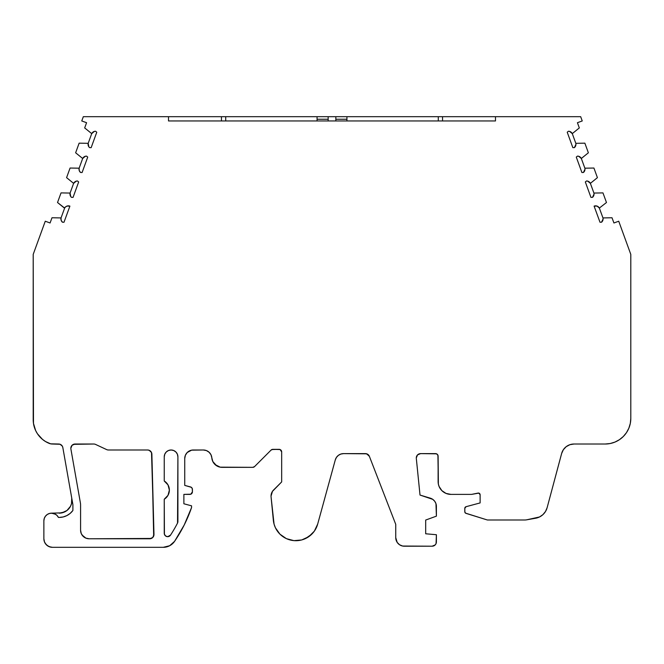 <?xml version="1.0" encoding="UTF-8"?>
<svg xmlns="http://www.w3.org/2000/svg" width="664" height="664" viewBox="0 0 664 664"><rect width="100%" height="100%" fill="white"/><g stroke="black" fill="none" stroke-linecap="round" stroke-linejoin="round"><path stroke-width="1" d="M174.557 541.376A141.374 141.374 0 0 0 191.564 507.545A141.374 141.374 0 0 1 174.557 541.376A13.662 13.662 0 0 1 163.278 547.319L52.406 547.319A8.541 8.541 0 0 1 43.874 538.778L44.521 542.048L46.372 544.812L49.144 546.663L52.406 547.319L163.278 547.319L169.652 545.742L174.557 541.376A13.662 13.662 0 0 1 163.278 547.319L169.652 545.742L174.557 541.376L184.194 525.033L191.564 507.545L191.564 505.835L183.878 503.777L183.878 494.389L190.834 494.19L192.419 491.825L192.278 488.596L191.282 487.293L184.733 485.392L184.733 458.534A8.541 8.541 0 0 1 193.274 449.993L203.325 449.993A8.541 8.541 0 0 1 211.833 457.861L212.837 461.546L215.111 464.609L220.182 467.157L252.752 467.34L254.561 466.593A2.565 2.565 0 0 1 252.752 467.34L254.561 466.593L271.061 450.084A2.565 2.565 0 0 1 272.871 449.337L279.112 449.337A2.565 2.565 0 0 1 281.669 451.902L281.669 481.915L272.481 491.335L271.036 496.083A8.541 8.541 0 0 0 271.078 496.904L274.066 524.145L275.435 527.822L279.959 534.188L286.383 538.645L293.936 540.645L301.722 539.956L308.81 536.661L314.346 531.15L317.683 524.087L335.295 459.903A8.541 8.541 0 0 1 343.52 453.62L365.399 453.62A4.266 4.266 0 0 1 369.383 456.351L395.744 524.352L395.744 537.632L397.188 542.397L399.554 544.762L402.641 546.04L432.115 546.206A4.283 4.283 0 0 0 436.397 541.915L436.397 534.719L436.397 541.915A4.283 4.283 0 0 1 432.115 546.206L435.144 544.953L436.074 543.559L436.397 534.719L425.682 533.781L425.682 520.053L436.397 516.152L435.966 503.677L434.712 501.262L432.762 499.361L420.013 495.054L416.311 458.376A4.316 4.316 0 0 1 420.602 453.62L435.551 453.62A2.565 2.565 0 0 1 438.115 456.185L438.364 484.081L439.087 486.48L441.867 490.638L446.017 493.41L450.922 494.389L471.581 494.389L478.08 493.086A1.71 1.71 0 0 1 480.122 494.763L480.122 502.922L466.07 506.69L464.8 508.342A1.71 1.71 0 0 1 466.07 506.69L465.157 507.296M75.098 444.017A4.266 4.266 0 0 0 70.899 449.03L80.402 502.93L70.899 449.03A4.266 4.266 0 0 1 75.098 444.017L93.74 444.017A4.266 4.266 0 0 1 95.541 444.415L106.638 449.594L95.541 444.415A4.266 4.266 0 0 0 93.74 444.017A4.266 4.266 0 0 1 95.541 444.415L106.638 449.594A4.266 4.266 0 0 0 108.448 449.993A4.266 4.266 0 0 1 106.638 449.594A4.266 4.266 0 0 0 108.448 449.993L147.607 449.993A4.266 4.266 0 0 1 151.873 454.151L153.973 534.395A4.266 4.266 0 0 1 149.707 538.778L89.117 538.778A8.541 8.541 0 0 1 80.585 530.245L80.585 505.005A11.952 11.952 0 0 0 80.402 502.93A11.952 11.952 0 0 1 80.585 505.005L80.585 530.245L80.585 505.005A11.952 11.952 0 0 0 80.402 502.93L70.899 449.03A4.266 4.266 0 0 1 70.832 448.283L72.077 445.27L75.098 444.017L93.74 444.017L73.463 444.341M438.29 120.956L438.29 116.681L438.29 120.956L438.29 116.681L442.556 116.681L442.556 120.956L442.556 116.681L580.676 116.681L582.237 120.956L580.676 116.681L582.237 120.956L577.423 122.707L579.323 127.92L572.285 133.622L575.812 143.324A4.266 4.266 0 0 1 574.393 147.624L572.841 147.649L574.393 147.624L575.937 144.337A4.266 4.266 0 0 1 574.393 147.624L572.841 147.649L567.23 132.219L572.841 147.649L567.23 132.219L568.434 131.248A4.266 4.266 0 0 1 572.285 133.622L575.812 143.324L584.868 143.167L588.37 152.786L581.332 158.488L584.868 168.191A4.266 4.266 0 0 1 583.44 172.482L581.896 172.515L583.44 172.482L584.984 169.204A4.266 4.266 0 0 1 583.44 172.482L581.896 172.515L576.277 157.086L581.896 172.515L576.277 157.086L577.481 156.115A4.266 4.266 0 0 1 581.332 158.488L584.868 168.191L593.923 168.033L597.417 177.653L590.379 183.355L593.915 193.058A4.266 4.266 0 0 1 592.495 197.349L590.943 197.374L592.495 197.349L594.039 194.062A4.266 4.266 0 0 1 592.495 197.349L590.943 197.374L585.333 181.953L590.943 197.374L585.333 181.953L586.536 180.973A4.266 4.266 0 0 1 590.379 183.355L593.915 193.058L602.97 192.9L606.473 202.52L599.351 208.064L602.962 217.925A4.266 4.266 0 0 1 601.543 222.216L599.999 222.241L601.543 222.216L603.086 218.929A4.266 4.266 0 0 1 601.543 222.216L599.999 222.241L594.097 206.122A4.266 4.266 0 0 1 599.351 208.064L602.962 217.925L612.017 217.767L613.918 222.979L618.732 221.22L630.8 254.387L618.732 221.22L613.918 222.979L618.732 221.22L630.8 254.387L630.8 418.403L630.8 254.387L630.8 418.403L630.31 423.4L628.849 428.205L626.484 432.637L623.297 436.514L619.421 439.701L623.297 436.514M346.94 120.956L346.94 116.681L580.676 116.681L495.485 116.681L495.485 120.956L168.515 120.956L168.515 116.681L83.324 116.681L81.763 120.956L86.577 122.707L84.677 127.92L91.715 133.622A4.266 4.266 0 0 1 95.566 131.248L96.77 132.219L91.159 147.649L96.77 132.219L91.159 147.649L89.607 147.624A4.266 4.266 0 0 1 88.188 143.324L88.81 146.744L89.607 147.624L91.159 147.649L89.607 147.624A4.266 4.266 0 0 1 88.188 143.324L79.132 143.167L75.63 152.786L82.668 158.488A4.266 4.266 0 0 1 86.519 156.115L87.723 157.086L86.519 156.115L85.341 156.272L82.668 158.488A4.266 4.266 0 0 1 86.519 156.115L87.723 157.086L82.104 172.515L87.723 157.086L82.104 172.515L80.56 172.482A4.266 4.266 0 0 1 79.132 168.191L70.077 168.033L66.583 177.653L73.621 183.355A4.266 4.266 0 0 1 77.464 180.973L78.667 181.953L77.464 180.973L76.294 181.139L73.621 183.355A4.266 4.266 0 0 1 77.464 180.973L78.667 181.953L73.057 197.374L78.667 181.953L73.057 197.374L71.505 197.349A4.266 4.266 0 0 1 70.085 193.058L61.03 192.9L57.527 202.52L64.649 208.064A4.266 4.266 0 0 1 69.903 206.122L64.001 222.241L69.903 206.122L66.915 206.106L68.409 205.84M189.854 494.389L183.878 494.389L183.878 503.777L191.564 505.835L191.564 507.545L191.564 505.835L183.878 503.777L183.878 494.389L189.854 494.389A2.565 2.565 0 0 0 192.419 491.825L192.419 489.418A2.565 2.565 0 0 0 190.518 486.944L184.733 485.392L190.518 486.944A2.565 2.565 0 0 1 192.419 489.418L192.419 491.825A2.565 2.565 0 0 1 189.854 494.389L190.834 494.19M60.922 219.103L61.038 217.925L61.13 220.274L62.457 222.216L64.001 222.241L62.457 222.216A4.266 4.266 0 0 1 61.038 217.925L51.983 217.767L50.082 222.979L45.268 221.22L33.2 254.387L33.474 423.391L35.64 430.562L37.483 433.833L42.504 439.394L45.567 441.568L50.622 443.826L58.631 444.017A4.266 4.266 0 0 1 62.831 447.544L72.832 504.266A4.266 4.266 0 0 1 72.899 505.005L72.899 510.475A17.073 17.073 0 0 1 59.146 517.439L63.105 516.974L66.848 515.596L63.105 516.974M80.452 172.399L79.232 170.54L79.132 168.191L82.668 158.488L75.63 152.786L79.132 143.167L88.188 143.324L91.715 133.622L94.388 131.406L95.566 131.248L96.77 132.219L95.566 131.248A4.266 4.266 0 0 0 91.715 133.622L84.677 127.92L91.715 133.622L88.188 143.324L79.132 143.167L75.63 152.786L82.668 158.488L79.132 168.191L70.077 168.033L66.583 177.653L73.621 183.355L70.085 193.058L61.03 192.9L57.527 202.52L64.167 207.89L66.915 206.106M80.56 172.482L82.104 172.515L80.56 172.482A4.266 4.266 0 0 1 79.132 168.191L70.077 168.033L66.583 177.653L73.621 183.355L70.085 193.058A4.266 4.266 0 0 0 71.505 197.349L73.057 197.374L71.505 197.349L70.708 196.469L70.085 193.058L61.03 192.9L57.527 202.52L64.649 208.064L61.038 217.925L64.649 208.064A4.266 4.266 0 0 1 69.903 206.122L64.001 222.241L62.457 222.216A4.266 4.266 0 0 1 61.038 217.925L51.983 217.767L50.082 222.979L45.268 221.22L33.2 254.387L33.2 419.648A25.614 25.614 0 0 0 48.912 443.27L50.622 443.826M177.388 454.209L177.902 456.824L177.902 521.514A3.411 3.411 0 0 1 177.529 523.083A134.543 134.543 0 0 1 170.523 535.118A3.411 3.411 0 0 1 164.249 533.25L164.249 499.228L168 495.336L169.37 490.115L168 484.886L164.249 481.002L164.249 456.824L164.772 454.209L166.249 451.993L168.465 450.516L171.08 449.993L173.686 450.516L175.902 451.993L177.388 454.209L177.902 456.824L177.902 521.514A3.411 3.411 0 0 1 177.529 523.083A134.543 134.543 0 0 1 170.523 535.118L167.768 536.661L165.709 536.047L164.423 534.321L164.249 499.228A10.674 10.674 0 0 0 164.249 481.002L164.249 456.824A6.831 6.831 0 0 1 171.08 449.993A6.831 6.831 0 0 1 177.902 456.824L177.529 523.083A134.543 134.543 0 0 1 170.523 535.118A3.411 3.411 0 0 1 164.249 533.25L164.249 499.228L168 495.336M328.157 119.246L317.06 119.246L328.157 119.246L317.06 119.246L317.06 120.956L317.06 116.681L317.06 120.956M335.843 119.246L346.94 119.246L335.843 119.246L346.94 119.246L346.94 116.681L335.843 116.681L335.843 120.956L335.843 116.681L225.71 116.681L225.71 120.956L225.71 116.681L221.444 116.681L317.06 116.681L317.06 119.246M436.397 506.375L436.397 516.152L425.682 520.053L425.682 533.781L436.397 534.719L425.682 533.781L425.682 520.053L436.397 516.152L436.397 506.375A8.574 8.574 0 0 0 430.314 498.166L420.013 495.054L430.314 498.166A8.574 8.574 0 0 1 436.397 506.375L435.966 503.677L434.712 501.262M464.8 511.736L464.8 508.342L464.883 512.268L466.004 513.363A1.71 1.71 0 0 1 464.8 511.736L464.883 512.268A1.71 1.71 0 0 0 465.522 513.131L487.002 519.879A2.565 2.565 0 0 0 487.766 519.995A2.565 2.565 0 0 1 487.002 519.879L466.004 513.363A1.71 1.71 0 0 1 464.8 511.736L464.8 508.342A1.71 1.71 0 0 1 466.07 506.69L480.122 502.922L466.07 506.69M328.157 120.956L328.157 116.681L328.157 120.956L328.157 116.681L346.94 116.681L335.843 116.681L335.843 120.956M442.556 120.956L442.556 116.681L495.485 116.681L495.485 120.956L168.515 120.956L168.515 116.681L221.444 116.681L221.444 120.956L221.444 116.681L335.843 116.681M62.325 446.15L60.092 444.274L52.406 444.017A8.541 8.541 0 0 1 48.912 443.27A8.541 8.541 0 0 0 52.406 444.017L60.092 444.274L62.325 446.15L62.831 447.544L72.832 504.266A4.266 4.266 0 0 1 72.899 505.005L72.899 510.475L70.176 513.396L66.848 515.596M71.513 503.677L70.5 506.275A12.807 12.807 0 0 0 71.754 498.141L71.513 503.677L70.5 506.275L66.939 510.525L61.91 512.865L51.643 513.164M51.551 513.164L55.602 514.318M56.515 514.982L57.071 515.505M45.534 516.077A7.686 7.686 0 0 0 43.874 520.85A7.686 7.686 0 0 1 58.44 517.439L56.93 515.364L54.83 513.903L52.356 513.214L49.8 513.372L47.434 514.368L45.534 516.077L44.297 518.327L43.874 520.85L43.874 538.778L43.874 520.85A7.686 7.686 0 0 1 58.44 517.439L59.146 517.439A17.073 17.073 0 0 0 72.899 510.475L72.899 505.005A4.266 4.266 0 0 0 72.832 504.266L62.831 447.544A4.266 4.266 0 0 0 58.631 444.017M340.79 454.076L343.52 453.62A8.541 8.541 0 0 0 335.295 459.903L317.683 524.087A22.626 22.626 0 0 1 273.352 520.294L271.078 496.904A8.541 8.541 0 0 1 273.543 490.04L281.669 481.915L273.543 490.04A8.541 8.541 0 0 0 271.078 496.904L273.352 520.294A22.626 22.626 0 0 0 317.683 524.087L335.295 459.903L336.449 457.388L338.349 455.371L340.79 454.076L343.52 453.62L366.669 453.811L369.383 456.351L395.744 524.352L395.744 537.632A8.574 8.574 0 0 0 404.31 546.206L432.115 546.206L404.31 546.206A8.574 8.574 0 0 1 395.744 537.632L395.744 524.352L369.383 456.351A4.266 4.266 0 0 0 365.399 453.62L367.814 454.367M466.004 513.363L487.002 519.879A2.565 2.565 0 0 0 487.766 519.995L524.535 519.995A12.807 12.807 0 0 0 526.76 519.804L535.616 518.244L526.76 519.804A12.807 12.807 0 0 1 524.535 519.995L487.766 519.995L524.535 519.995A12.807 12.807 0 0 0 526.76 519.804L539.517 516.966L542.903 514.65L545.509 511.479L547.119 507.703L561.636 453.512L563.362 449.711L566.209 446.664L569.895 444.697L574.011 444.017L605.186 444.017L610.183 443.527L614.989 442.066L619.421 439.701L614.989 442.066L610.183 443.527M572.285 133.622L579.323 127.92L577.423 122.707L582.237 120.956L577.423 122.707L579.323 127.92L572.285 133.622A4.266 4.266 0 0 0 568.434 131.248L567.23 132.219L568.434 131.248L569.612 131.406L572.285 133.622L575.812 143.324L584.868 143.167L588.37 152.786L581.332 158.488A4.266 4.266 0 0 0 577.481 156.115L576.277 157.086L577.481 156.115L578.659 156.272L581.332 158.488L584.868 168.191L593.923 168.033L597.417 177.653L590.379 183.355L593.915 193.058L602.97 192.9L606.473 202.52L599.351 208.064L602.962 217.925L612.017 217.767L613.918 222.979L612.017 217.767L602.962 217.925A4.266 4.266 0 0 1 603.086 218.929A4.266 4.266 0 0 0 602.962 217.925M575.812 143.324A4.266 4.266 0 0 1 575.937 144.337A4.266 4.266 0 0 0 575.812 143.324L584.868 143.167L588.37 152.786L581.332 158.488M495.485 116.681L495.485 120.956L168.515 120.956L168.515 116.681L83.324 116.681L81.763 120.956L86.577 122.707L84.677 127.92L86.577 122.707L81.763 120.956L83.324 116.681L221.444 116.681L221.444 120.956M185.38 455.263L184.733 458.534L184.733 485.392L184.733 458.534L185.38 455.263L187.231 452.499L191.605 450.159L203.325 449.993L206.438 450.582L209.118 452.267L211.003 454.807L211.833 457.861A10.284 10.284 0 0 0 222.091 467.34L252.752 467.34A2.565 2.565 0 0 0 254.561 466.593L271.061 450.084L272.871 449.337L280.092 449.536L281.669 451.902L281.669 481.915L281.669 451.902L280.922 450.084M418.951 453.952L420.602 453.62A4.316 4.316 0 0 0 416.311 458.376L420.013 495.054L416.311 458.376A4.316 4.316 0 0 1 416.286 457.936L417.548 454.89L420.602 453.62L435.551 453.62L437.369 454.375L438.115 456.185L438.115 481.583A12.807 12.807 0 0 0 450.922 494.389L471.581 494.389L478.827 493.103L480.122 494.763L480.122 502.922L480.122 494.763L479.491 493.443L478.08 493.086A1.71 1.71 0 0 1 480.122 494.763M599.351 208.064A4.266 4.266 0 0 0 594.097 206.122L599.999 222.241L594.097 206.122L597.085 206.106L599.351 208.064L606.473 202.52L602.97 192.9L593.915 193.058A4.266 4.266 0 0 1 594.039 194.062A4.266 4.266 0 0 0 593.915 193.058M590.379 183.355A4.266 4.266 0 0 0 586.536 180.973L585.333 181.953L586.536 180.973L587.706 181.139L590.379 183.355L597.417 177.653L593.923 168.033L584.868 168.191A4.266 4.266 0 0 1 584.984 169.204A4.266 4.266 0 0 0 584.868 168.191M151.517 452.549L149.217 450.308L147.607 449.993L108.448 449.993L147.607 449.993L149.217 450.308L151.517 452.549L153.973 534.395L152.762 537.491L149.707 538.778L89.117 538.778L85.855 538.13L83.083 536.28L81.232 533.507L80.585 530.245L80.742 531.905M438.29 116.681L442.556 116.681M71.754 498.141A12.807 12.807 0 0 1 59.146 513.164A12.807 12.807 0 0 0 66.931 510.525L64.557 511.969L59.146 513.164A12.807 12.807 0 0 0 71.754 498.141M539.517 516.966L535.616 518.244A14.517 14.517 0 0 0 547.119 507.703L561.636 453.512A12.807 12.807 0 0 1 574.011 444.017L605.186 444.017A25.614 25.614 0 0 0 630.8 418.403A25.614 25.614 0 0 1 605.186 444.017L574.011 444.017L569.895 444.697L566.209 446.664L563.362 449.711L561.636 453.512A12.807 12.807 0 0 1 574.011 444.017M35.64 430.562L37.483 433.833M39.79 436.796L42.504 439.394M46.123 515.422L45.169 516.584M44.455 517.912L44.023 519.356M45.31 543.525L47.667 545.874L50.746 547.153M191.664 493.634L192.22 492.804M192.419 489.418L192.278 488.596M191.605 450.159L203.325 449.993L206.438 450.582L209.118 452.267L211.003 454.807L212.837 461.546L216.63 465.771M271.891 449.536L279.112 449.337A2.565 2.565 0 0 1 281.669 451.902M286.383 538.645L293.936 540.645L301.722 539.956M305.407 538.62L311.814 534.146M395.902 539.301L397.188 542.397M401.031 545.551L402.641 546.04M435.144 544.953L436.074 543.559M420.602 453.62L436.53 453.819M437.916 455.205L438.364 484.081M440.274 488.696L441.867 490.638M177.902 521.514L177.811 522.319M169.785 535.923L167.768 536.661M164.423 534.321L164.249 533.25M168 484.886L164.249 481.002L164.249 456.824A6.831 6.831 0 0 1 171.08 449.993A6.831 6.831 0 0 1 177.902 456.824M147.607 449.993A4.266 4.266 0 0 1 151.873 454.151L153.683 536.064M151.367 538.446L89.117 538.778A8.541 8.541 0 0 1 80.585 530.245M85.855 538.13L82.021 534.985M64.649 208.064L61.038 217.925L51.983 217.767L50.082 222.979L45.268 221.22L33.2 254.387L33.2 419.648A25.614 25.614 0 0 0 48.912 443.27M88.188 143.324L91.715 133.622M79.132 168.191L82.668 158.488M70.085 193.058L73.621 183.355M153.973 534.395A4.266 4.266 0 0 1 149.707 538.778M328.157 116.681L317.06 116.681M225.71 120.956L225.71 116.681M168.515 116.681L221.444 116.681M346.94 119.246L346.94 116.681M163.278 547.319L52.406 547.319A8.541 8.541 0 0 1 43.874 538.778L43.874 520.85M184.733 458.534A8.541 8.541 0 0 1 193.274 449.993M203.325 449.993A8.541 8.541 0 0 1 211.833 457.861A10.284 10.284 0 0 0 222.091 467.34L252.752 467.34M254.561 466.593L271.061 450.084A2.565 2.565 0 0 1 272.871 449.337M435.551 453.62A2.565 2.565 0 0 1 438.115 456.185M438.115 481.583A12.807 12.807 0 0 0 450.922 494.389L471.581 494.389L478.08 493.086M343.52 453.62L365.399 453.62M535.616 518.244A14.517 14.517 0 0 0 547.119 507.703L561.636 453.512M164.249 499.228A10.674 10.674 0 0 0 164.249 481.002M66.939 510.516A12.807 12.807 0 0 0 70.5 506.275"/></g></svg>
